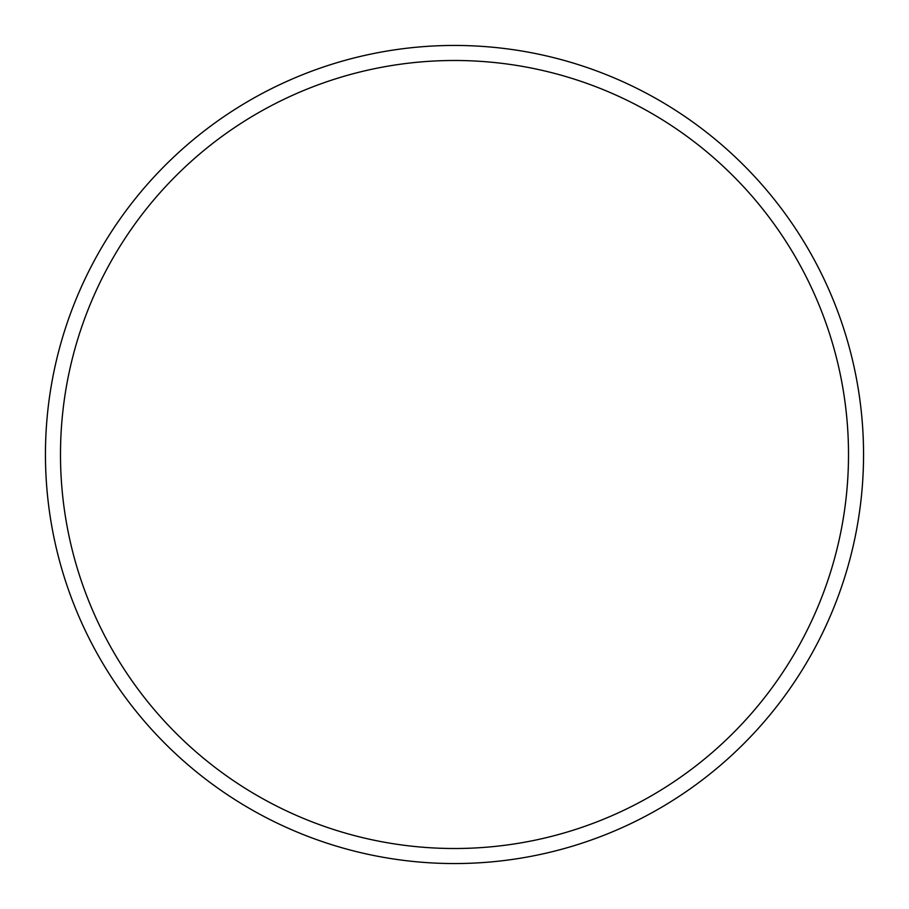 <?xml version="1.0" encoding="UTF-8"?>
<svg xmlns="http://www.w3.org/2000/svg" width="909" height="909" viewBox="0 0 909 909"><rect width="100%" height="100%" fill="white"/><g stroke="black" fill="none" stroke-linecap="round" stroke-linejoin="round"><path stroke-width="1.36" d="M319.741 824.747A394.006 394.006 0 0 0 824.747 589.259A394.006 394.006 0 0 0 589.259 84.253A394.006 394.006 0 0 0 84.253 319.741A394.006 394.006 0 0 0 319.741 824.747M314.594 838.882A409.05 409.05 0 0 0 838.882 594.406A409.05 409.05 0 0 0 594.406 70.118A409.05 409.05 0 0 0 70.118 314.594A409.05 409.05 0 0 0 314.594 838.882"/></g></svg>
